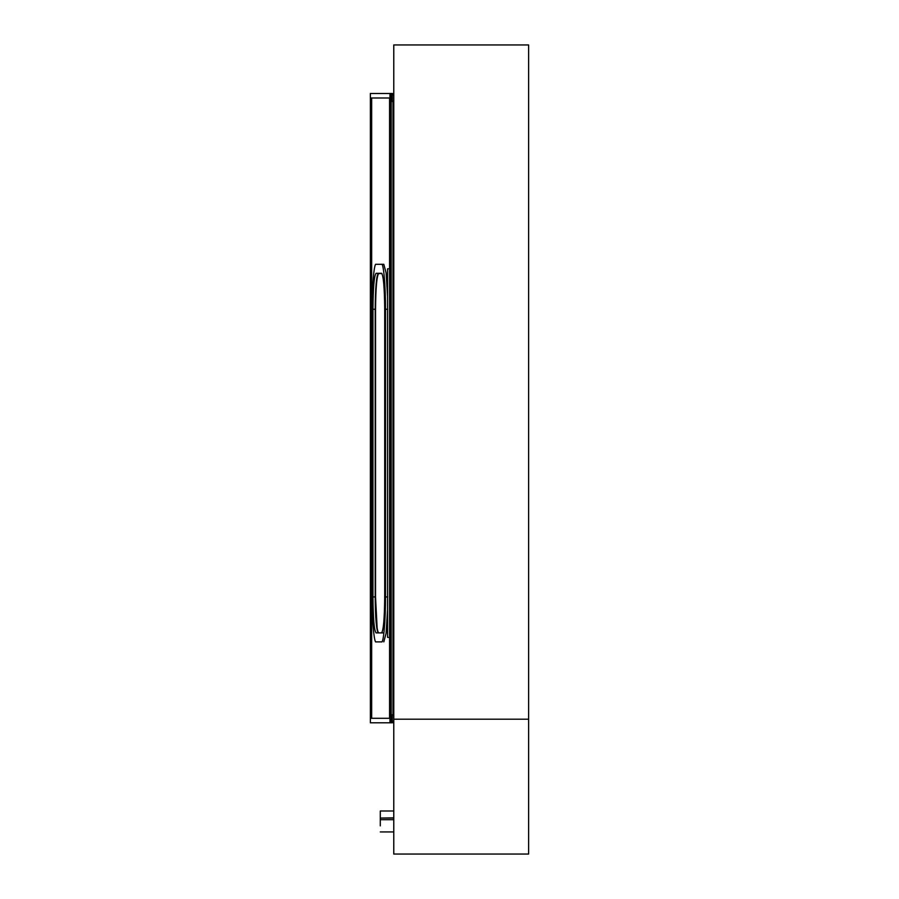 <?xml version="1.0" encoding="UTF-8"?>
<svg xmlns="http://www.w3.org/2000/svg" width="899" height="899" viewBox="0 0 899 899"><rect width="100%" height="100%" fill="white"/><g stroke="black" fill="none" stroke-linecap="round" stroke-linejoin="round"><path stroke-width="1.35" d="M381.929 273.543L378.681 273.543C376.782 275.824 375.748 287.815 375.546 309.503L375.546 597.183L377.175 628.716M391.481 95.294L391.953 100.688L393.773 101.587L391.953 100.688L391.481 95.294L393.773 94.395L391.481 95.215M391.481 720.998L391.953 715.604L393.773 714.705L391.953 715.604L391.481 720.998L393.773 721.897L391.481 721.077M393.773 713.806L391.054 715.604L393.773 713.806M393.773 102.486L391.054 100.688L393.773 102.486M391.211 93.833L393.773 93.496L391.211 93.833M391.211 722.459L393.773 722.796L391.211 722.459M392.222 722.796L390.851 722.796L390.851 93.496L392.222 93.496M391.211 722.796L391.211 93.496M378.265 632.896L383.794 632.896M378.322 632.896C376.434 630.604 375.389 618.624 375.186 596.936L375.186 309.256C375.389 287.568 376.434 275.588 378.322 273.296C376.434 275.588 375.389 287.613 375.186 309.368L375.546 597.532C375.737 618.86 376.771 630.649 378.625 632.896M378.693 273.296C376.793 275.588 375.748 287.613 375.546 309.368L375.546 597.532M387.57 268.801L387.57 637.391L388.39 637.391L387.57 637.391L387.57 268.801L388.39 268.801M376.085 273.296C374.186 275.588 373.141 287.568 372.95 309.256L372.95 596.936C373.141 618.624 374.186 630.604 376.085 632.896L381.569 632.896C383.457 630.604 384.502 618.624 384.705 596.936L384.705 309.256C384.502 287.568 383.457 275.588 381.569 273.296L376.085 273.296M372.164 596.936C371.984 619.175 374.141 643.898 376.085 641.886L381.569 641.886C383.502 643.898 385.66 619.175 385.48 596.936L385.48 309.256C385.66 287.017 383.502 262.294 381.569 264.306L376.085 264.306C374.141 262.294 371.984 287.017 372.164 309.256L372.164 596.936M378.322 641.886L381.569 641.886M383.806 641.886L386.109 633.289L387.57 609.432M387.57 296.76L386.109 272.903L383.806 264.306L381.569 264.306M383.806 264.306L378.322 264.306M390.469 97.991L371.658 97.991L371.658 718.301L390.469 718.301M370.759 97.991L370.759 718.301L389.57 718.301L389.57 97.991L370.759 97.991M370.377 722.796L389.964 722.796L389.964 93.496L370.377 93.496L370.377 722.796M389.964 93.496L390.851 93.496L390.851 722.796L389.964 722.796M528.623 719.2L528.623 854.05L393.773 854.05L393.773 44.95L528.623 44.95L528.623 719.2L393.773 719.2M380.288 825.878L380.288 818.068L393.773 818.068M380.288 818.068L393.773 817.843M380.288 817.843L380.288 810.999L393.773 810.999M380.288 819.697L393.773 819.697M392.301 721.897L392.301 714.941M392.301 101.351L392.301 94.395M393.009 713.806L393.009 102.486M375.186 309.256L372.95 309.256M375.186 596.936L372.95 596.936M387.716 596.936L385.48 596.936M387.716 309.256L385.48 309.256M380.288 831.935L393.773 831.935L380.288 831.923"/></g></svg>
